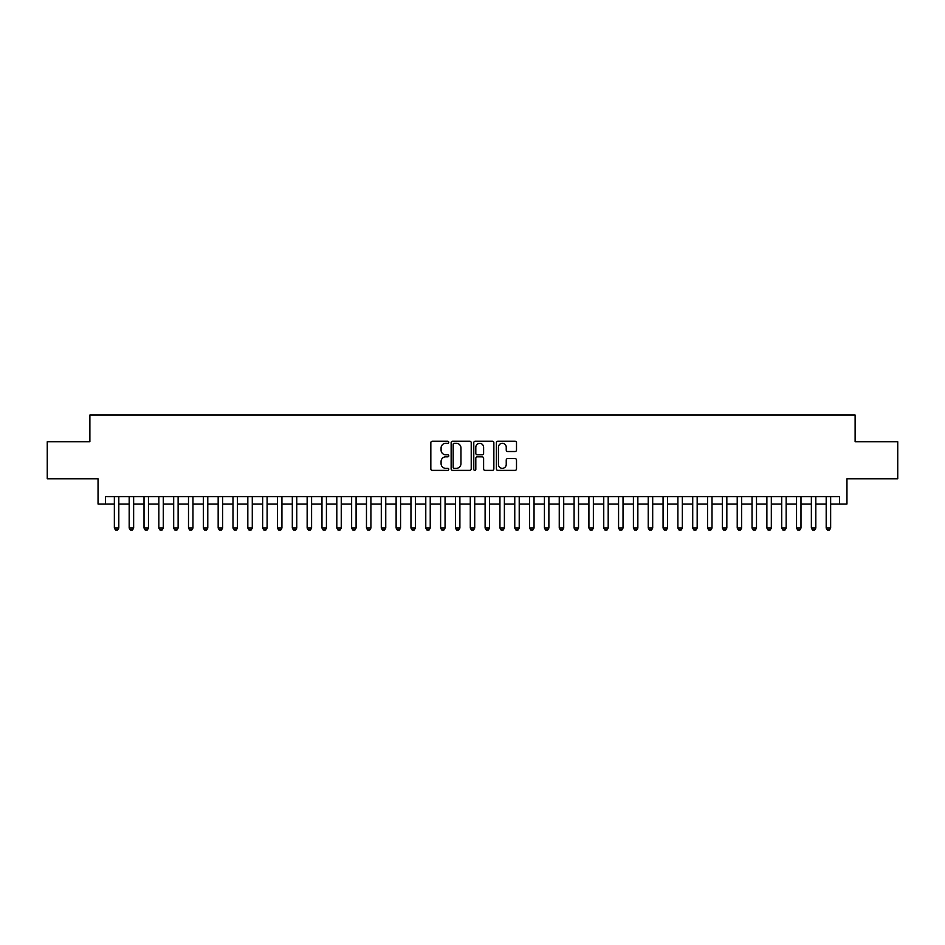<?xml version="1.0" encoding="UTF-8"?>
<svg xmlns="http://www.w3.org/2000/svg" width="945" height="945" viewBox="0 0 945 945"><rect width="100%" height="100%" fill="white"/><g stroke="black" fill="none" stroke-linecap="round" stroke-linejoin="round"><path stroke-width="1.42" d="M448.769 442.284A1.016 1.016 0 0 0 447.753 441.256L432.29 441.256A1.453 1.453 0 0 0 430.837 442.721L430.837 468.921A1.453 1.453 0 0 0 432.29 470.374L447.753 470.374A1.016 1.016 0 0 0 448.769 469.358A1.016 1.016 0 0 0 447.753 468.33L445.756 468.33A4.654 4.654 0 0 1 441.091 463.676L441.091 461.491A4.654 4.654 0 0 1 445.756 456.837L447.753 456.837A1.016 1.016 0 0 0 448.769 455.821A1.016 1.016 0 0 0 447.753 454.793L445.756 454.793A4.654 4.654 0 0 1 441.091 450.139L441.091 447.954A4.654 4.654 0 0 1 445.756 443.299L447.753 443.299A1.016 1.016 0 0 0 448.769 442.284M515.037 451.521A1.453 1.453 0 0 0 516.502 450.068L516.502 442.721A1.453 1.453 0 0 0 515.037 441.256L497.861 441.256A1.453 1.453 0 0 0 496.408 442.721L496.408 468.921A1.453 1.453 0 0 0 497.861 470.374L515.037 470.374A1.453 1.453 0 0 0 516.502 468.921L516.502 460.038A1.453 1.453 0 0 0 515.037 458.585L507.689 458.585A1.453 1.453 0 0 0 506.236 460.038L506.236 464.444A3.898 3.898 0 0 1 502.338 468.33A3.898 3.898 0 0 1 498.452 464.444L498.452 447.186A3.898 3.898 0 0 1 502.338 443.299A3.898 3.898 0 0 1 506.236 447.186L506.236 450.068A1.453 1.453 0 0 0 507.689 451.521L515.037 451.521M105.462 504.016L105.462 496.597L839.538 496.597L839.538 504.016L846.956 504.016L846.956 478.808L897.75 478.808L897.75 441.728L855.119 441.728L855.119 415.032L89.881 415.032L89.881 441.728L47.25 441.728L47.25 478.808L98.044 478.808L98.044 504.016L114.357 504.016M471.224 442.721A1.453 1.453 0 0 0 469.771 441.256L452.596 441.256A1.453 1.453 0 0 0 451.143 442.721L451.143 468.921A1.453 1.453 0 0 0 452.596 470.374L469.771 470.374A1.453 1.453 0 0 0 471.224 468.921L471.224 442.721M475.229 441.256L492.404 441.256A1.453 1.453 0 0 1 493.857 442.721L493.857 468.921A1.453 1.453 0 0 1 492.404 470.374L485.057 470.374A1.453 1.453 0 0 1 483.604 468.921L483.604 458.29A1.453 1.453 0 0 0 482.139 456.837L477.272 456.837A1.453 1.453 0 0 0 475.808 458.29L475.808 469.358A1.016 1.016 0 0 1 474.792 470.374A1.016 1.016 0 0 1 473.776 469.358L473.776 442.721A1.453 1.453 0 0 1 475.229 441.256M118.81 504.016L129.181 504.016M133.635 504.016L144.018 504.016M148.459 504.016L158.843 504.016M163.296 504.016L173.679 504.016M178.121 504.016L188.504 504.016M192.957 504.016L203.34 504.016M207.782 504.016L218.165 504.016M222.618 504.016L232.99 504.016M237.443 504.016L247.826 504.016M252.28 504.016L262.651 504.016M267.104 504.016L277.487 504.016M281.929 504.016L292.312 504.016M296.765 504.016L307.149 504.016M311.59 504.016L321.973 504.016M326.427 504.016L336.81 504.016M341.251 504.016L351.635 504.016M356.088 504.016L366.471 504.016M370.912 504.016L381.296 504.016M385.749 504.016L396.12 504.016M400.574 504.016L410.957 504.016M415.41 504.016L425.782 504.016M430.235 504.016L440.618 504.016M445.06 504.016L455.443 504.016M459.896 504.016L470.279 504.016M474.721 504.016L485.104 504.016M489.557 504.016L499.94 504.016M504.382 504.016L514.765 504.016M519.218 504.016L529.59 504.016M534.043 504.016L544.426 504.016M548.88 504.016L559.251 504.016M563.704 504.016L574.087 504.016M578.529 504.016L588.912 504.016M593.365 504.016L603.749 504.016M608.19 504.016L618.573 504.016M623.027 504.016L633.41 504.016M637.851 504.016L648.235 504.016M652.688 504.016L663.071 504.016M667.513 504.016L677.896 504.016M682.349 504.016L692.72 504.016M697.174 504.016L707.557 504.016M712.01 504.016L722.382 504.016M726.835 504.016L737.218 504.016M741.66 504.016L752.043 504.016M756.496 504.016L766.879 504.016M771.321 504.016L781.704 504.016M786.157 504.016L796.54 504.016M800.982 504.016L811.365 504.016M815.818 504.016L826.19 504.016M830.643 504.016L839.538 504.016M454.191 443.299A1.016 1.016 0 0 0 453.175 444.315L453.175 467.314A1.016 1.016 0 0 0 454.191 468.33L456.305 468.33A4.654 4.654 0 0 0 460.959 463.676L460.959 447.954A4.654 4.654 0 0 0 456.305 443.299L454.191 443.299M483.604 447.268A3.898 3.898 0 0 0 479.706 443.37A3.898 3.898 0 0 0 475.808 447.268L475.808 453.34A1.453 1.453 0 0 0 477.272 454.793L482.139 454.793A1.453 1.453 0 0 0 483.604 453.34L483.604 447.268M118.81 496.597L118.81 528.042L117.688 529.968L115.467 529.968L114.357 528.042L114.357 496.597M114.357 528.042L118.81 528.042M133.635 496.597L133.635 528.042L132.524 529.968L130.304 529.968L129.181 528.042L129.181 496.597M129.181 528.042L133.635 528.042M148.459 496.597L148.459 528.042L147.349 529.968L145.128 529.968L144.018 528.042L144.018 496.597M144.018 528.042L148.459 528.042M163.296 496.597L163.296 528.042L162.186 529.968L159.953 529.968L158.843 528.042L158.843 496.597M158.843 528.042L163.296 528.042M178.121 496.597L178.121 528.042L177.01 529.968L174.79 529.968L173.679 528.042L173.679 496.597M173.679 528.042L178.121 528.042M192.957 496.597L192.957 528.042L191.847 529.968L189.614 529.968L188.504 528.042L188.504 496.597M188.504 528.042L192.957 528.042M207.782 496.597L207.782 528.042L206.671 529.968L204.451 529.968L203.34 528.042L203.34 496.597M203.34 528.042L207.782 528.042M222.618 496.597L222.618 528.042L221.508 529.968L219.275 529.968L218.165 528.042L218.165 496.597M218.165 528.042L222.618 528.042M237.443 496.597L237.443 528.042L236.333 529.968L234.112 529.968L232.99 528.042L232.99 496.597M232.99 528.042L237.443 528.042M252.28 496.597L252.28 528.042L251.157 529.968L248.937 529.968L247.826 528.042L247.826 496.597M247.826 528.042L252.28 528.042M267.104 496.597L267.104 528.042L265.994 529.968L263.773 529.968L262.651 528.042L262.651 496.597M262.651 528.042L267.104 528.042M281.929 496.597L281.929 528.042L280.819 529.968L278.598 529.968L277.487 528.042L277.487 496.597M277.487 528.042L281.929 528.042M296.765 496.597L296.765 528.042L295.655 529.968L293.422 529.968L292.312 528.042L292.312 496.597M292.312 528.042L296.765 528.042M311.59 496.597L311.59 528.042L310.48 529.968L308.259 529.968L307.149 528.042L307.149 496.597M307.149 528.042L311.59 528.042M326.427 496.597L326.427 528.042L325.316 529.968L323.084 529.968L321.973 528.042L321.973 496.597M321.973 528.042L326.427 528.042M341.251 496.597L341.251 528.042L340.141 529.968L337.92 529.968L336.81 528.042L336.81 496.597M336.81 528.042L341.251 528.042M356.088 496.597L356.088 528.042L354.977 529.968L352.745 529.968L351.635 528.042L351.635 496.597M351.635 528.042L356.088 528.042M370.912 496.597L370.912 528.042L369.802 529.968L367.581 529.968L366.471 528.042L366.471 496.597M366.471 528.042L370.912 528.042M385.749 496.597L385.749 528.042L384.627 529.968L382.406 529.968L381.296 528.042L381.296 496.597M381.296 528.042L385.749 528.042M400.574 496.597L400.574 528.042L399.463 529.968L397.243 529.968L396.12 528.042L396.12 496.597M396.12 528.042L400.574 528.042M415.41 496.597L415.41 528.042L414.288 529.968L412.067 529.968L410.957 528.042L410.957 496.597M410.957 528.042L415.41 528.042M430.235 496.597L430.235 528.042L429.124 529.968L426.892 529.968L425.782 528.042L425.782 496.597M425.782 528.042L430.235 528.042M445.06 496.597L445.06 528.042L443.949 529.968L441.728 529.968L440.618 528.042L440.618 496.597M440.618 528.042L445.06 528.042M459.896 496.597L459.896 528.042L458.786 529.968L456.553 529.968L455.443 528.042L455.443 496.597M455.443 528.042L459.896 528.042M474.721 496.597L474.721 528.042L473.61 529.968L471.39 529.968L470.279 528.042L470.279 496.597M470.279 528.042L474.721 528.042M489.557 496.597L489.557 528.042L488.447 529.968L486.214 529.968L485.104 528.042L485.104 496.597M485.104 528.042L489.557 528.042M504.382 496.597L504.382 528.042L503.272 529.968L501.051 529.968L499.94 528.042L499.94 496.597M499.94 528.042L504.382 528.042M519.218 496.597L519.218 528.042L518.108 529.968L515.875 529.968L514.765 528.042L514.765 496.597M514.765 528.042L519.218 528.042M534.043 496.597L534.043 528.042L532.933 529.968L530.712 529.968L529.59 528.042L529.59 496.597M529.59 528.042L534.043 528.042M548.88 496.597L548.88 528.042L547.757 529.968L545.537 529.968L544.426 528.042L544.426 496.597M544.426 528.042L548.88 528.042M563.704 496.597L563.704 528.042L562.594 529.968L560.373 529.968L559.251 528.042L559.251 496.597M559.251 528.042L563.704 528.042M578.529 496.597L578.529 528.042L577.419 529.968L575.198 529.968L574.087 528.042L574.087 496.597M574.087 528.042L578.529 528.042M593.365 496.597L593.365 528.042L592.255 529.968L590.023 529.968L588.912 528.042L588.912 496.597M588.912 528.042L593.365 528.042M608.19 496.597L608.19 528.042L607.08 529.968L604.859 529.968L603.749 528.042L603.749 496.597M603.749 528.042L608.19 528.042M623.027 496.597L623.027 528.042L621.916 529.968L619.684 529.968L618.573 528.042L618.573 496.597M618.573 528.042L623.027 528.042M637.851 496.597L637.851 528.042L636.741 529.968L634.52 529.968L633.41 528.042L633.41 496.597M633.41 528.042L637.851 528.042M652.688 496.597L652.688 528.042L651.577 529.968L649.345 529.968L648.235 528.042L648.235 496.597M648.235 528.042L652.688 528.042M667.513 496.597L667.513 528.042L666.402 529.968L664.181 529.968L663.071 528.042L663.071 496.597M663.071 528.042L667.513 528.042M682.349 496.597L682.349 528.042L681.227 529.968L679.006 529.968L677.896 528.042L677.896 496.597M677.896 528.042L682.349 528.042M697.174 496.597L697.174 528.042L696.063 529.968L693.843 529.968L692.72 528.042L692.72 496.597M692.72 528.042L697.174 528.042M712.01 496.597L712.01 528.042L710.888 529.968L708.667 529.968L707.557 528.042L707.557 496.597M707.557 528.042L712.01 528.042M726.835 496.597L726.835 528.042L725.725 529.968L723.492 529.968L722.382 528.042L722.382 496.597M722.382 528.042L726.835 528.042M741.66 496.597L741.66 528.042L740.549 529.968L738.328 529.968L737.218 528.042L737.218 496.597M737.218 528.042L741.66 528.042M756.496 496.597L756.496 528.042L755.386 529.968L753.153 529.968L752.043 528.042L752.043 496.597M752.043 528.042L756.496 528.042M771.321 496.597L771.321 528.042L770.21 529.968L767.99 529.968L766.879 528.042L766.879 496.597M766.879 528.042L771.321 528.042M786.157 496.597L786.157 528.042L785.047 529.968L782.814 529.968L781.704 528.042L781.704 496.597M781.704 528.042L786.157 528.042M800.982 496.597L800.982 528.042L799.872 529.968L797.651 529.968L796.54 528.042L796.54 496.597M796.54 528.042L800.982 528.042M815.818 496.597L815.818 528.042L814.696 529.968L812.476 529.968L811.365 528.042L811.365 496.597M811.365 528.042L815.818 528.042M830.643 496.597L830.643 528.042L829.533 529.968L827.312 529.968L826.19 528.042L826.19 496.597M826.19 528.042L830.643 528.042"/></g></svg>
